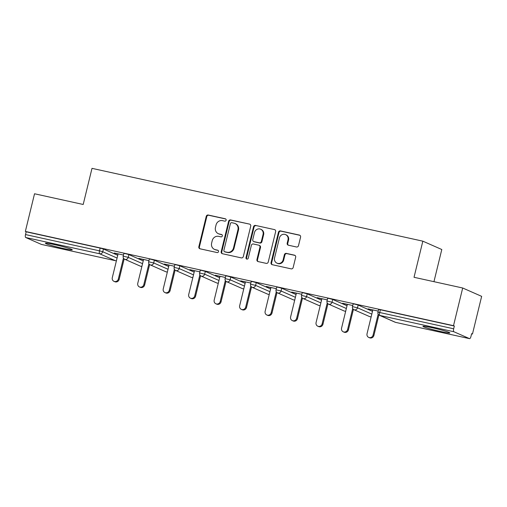 <?xml version="1.0" encoding="UTF-8"?>
<svg xmlns="http://www.w3.org/2000/svg" width="507" height="507" viewBox="0 0 507 507"><rect width="100%" height="100%" fill="white"/><g stroke="black" fill="none" stroke-linecap="round" stroke-linejoin="round"><path stroke-width="0.76" d="M226.128 220.203A1.217 1.147 -66.2 0 0 225.292 218.777L208.263 215.025A1.743 1.635 -66.2 0 0 206.248 216.362L198.839 246.757A1.743 1.635 -66.2 0 0 200.031 248.798L217.059 252.549A1.217 1.147 -66.2 0 0 217.839 250.249A1.217 1.147 -66.2 0 0 217.636 250.185L215.431 249.698A5.571 5.241 -66.2 0 1 214.505 249.393A5.571 5.241 -66.2 0 1 211.622 243.164L212.237 240.635A5.571 5.241 -66.2 0 1 218.682 236.357L220.887 236.845A1.217 1.147 -66.2 0 0 221.667 234.545A1.217 1.147 -66.2 0 0 221.464 234.481L219.258 233.993A5.571 5.241 -66.2 0 1 218.333 233.689A5.571 5.241 -66.2 0 1 215.45 227.466L216.064 224.931A5.571 5.241 -66.2 0 1 222.516 220.653L224.715 221.141A1.217 1.147 -66.2 0 0 226.128 220.203M432.065 327.712A13.841 0.875 -166.3 0 0 422.933 326.337A13.841 0.875 -166.3 0 0 440.691 331.515A13.841 0.875 -166.3 0 0 449.823 332.89A13.841 0.875 -166.3 0 0 432.065 327.712M54.528 244.621A13.841 0.875 -166.3 0 0 45.396 243.246A13.841 0.875 -166.3 0 0 63.147 248.424A13.841 0.875 -166.3 0 0 72.286 249.799A13.841 0.875 -166.3 0 0 54.528 244.621M296.481 246.985A1.743 1.635 -66.2 0 0 298.496 245.654L300.575 237.124A1.743 1.635 -66.2 0 0 299.384 235.083L280.472 230.919A1.743 1.635 -66.2 0 0 278.457 232.257L271.049 262.651A1.743 1.635 -66.2 0 0 272.24 264.692L291.151 268.856A1.743 1.635 -66.2 0 0 293.166 267.519L295.676 257.22A1.743 1.635 -66.2 0 0 294.485 255.179L286.392 253.399A1.743 1.635 -66.2 0 0 284.376 254.729L283.134 259.838A4.658 4.379 -66.2 0 1 276.968 263.158A4.658 4.379 -66.2 0 1 274.56 257.949L279.433 237.941A4.658 4.379 -66.2 0 1 285.599 234.621A4.658 4.379 -66.2 0 1 288.008 239.83L287.196 243.164A1.743 1.635 -66.2 0 0 288.388 245.204L296.481 246.985M25.35 231.446L34.533 193.769L83.199 204.479L92.001 168.349L422.838 241.167L414.029 277.291L462.695 288.001L453.512 325.678L25.35 231.446L26.18 231.807L25.508 234.564L99.48 250.838L100.152 248.088L26.18 231.807M250.731 226.154A1.743 1.635 -66.2 0 0 249.539 224.113L230.622 219.949A1.743 1.635 -66.2 0 0 228.606 221.286L221.198 251.681A1.743 1.635 -66.2 0 0 222.389 253.722L241.307 257.886A1.743 1.635 -66.2 0 0 243.316 256.548L250.731 226.154M255.547 225.438L274.458 229.595A1.743 1.635 -66.2 0 1 275.65 231.642L268.241 262.03A1.743 1.635 -66.2 0 1 266.226 263.367L258.133 261.587A1.743 1.635 -66.2 0 1 256.941 259.546L259.945 247.22A1.743 1.635 -66.2 0 0 258.754 245.179L253.386 243.994A1.743 1.635 -66.2 0 0 251.371 245.331L248.246 258.164A1.217 1.147 -66.2 0 1 246.63 259.033A1.217 1.147 -66.2 0 1 245.996 257.67L253.532 226.768A1.743 1.635 -66.2 0 1 255.547 225.438L274.458 229.595M433.954 281.677L441.793 249.514L422.838 241.167M41.466 244.425A2.662 0.887 -77.6 0 1 41.403 244.412A2.662 0.887 -77.6 0 1 41.346 244.393L25.705 237.504A2.662 0.887 -77.6 0 1 25.508 234.564M462.695 288.001L481.65 296.354L472.467 334.024L471.592 333.834M453.512 325.678L454.342 326.039L453.67 328.796A2.662 0.887 102.4 0 0 453.866 331.736L469.507 338.632A2.662 0.887 102.4 0 0 469.564 338.651A2.662 0.887 102.4 0 0 470.965 336.414L471.637 333.663L472.467 334.024M114.24 253.006L123.48 255.04M114.195 253.177L118.061 254.026M453.866 331.736L379.895 315.455A2.662 0.887 102.4 0 1 379.692 312.515L377.937 312.249L378.609 309.498L380.364 309.758L379.692 312.515L453.67 328.796M454.342 326.039L380.364 309.758M100.152 248.088L103.428 248.994L117.751 255.3M358.17 305.056L357.498 307.812L352.466 306.64L353.138 303.889L354.894 304.156L358.17 305.056L372.493 311.368M332.693 299.453L332.028 302.204L326.99 301.038L327.661 298.281L329.417 298.547L332.693 299.453L347.016 305.759M307.223 293.845L306.551 296.595L301.519 295.429L302.185 292.678L303.947 292.938L307.223 293.845L321.539 300.15M281.746 288.236L281.074 290.993L276.042 289.82L276.714 287.07L278.47 287.336L281.746 288.236L296.069 294.548M256.276 282.633L255.604 285.384L250.566 284.218L251.238 281.461L252.993 281.727L256.276 282.633L270.592 288.939M230.799 277.025L230.127 279.775L225.095 278.609L225.767 275.859L227.523 276.119L230.799 277.025L245.122 283.331M205.329 271.416L204.657 274.173L199.619 273L200.29 270.25L202.046 270.516L205.329 271.416L219.645 277.728M179.852 265.814L179.18 268.564L174.148 267.398L174.82 264.641L176.575 264.908L179.852 265.814L194.175 272.12M154.375 260.205L153.71 262.956L148.671 261.789L149.343 259.039L151.099 259.299L154.375 260.205L168.698 266.511M128.905 254.596L128.233 257.353L123.201 256.181L123.866 253.43L125.628 253.696L128.905 254.596L143.221 260.909M148.95 260.642L138.842 258.418L143.532 259.635M174.427 266.251L164.312 264.027L169.008 265.243M199.897 271.86L189.789 269.629L194.485 270.846M225.374 277.462L215.266 275.238L219.956 276.454M250.845 283.071L240.736 280.846L245.432 282.063M276.321 288.679L266.213 286.449L270.903 287.665M301.798 294.282L291.683 292.057L296.38 293.274M327.269 299.891L317.16 297.666L321.85 298.883M352.745 305.499L342.631 303.268L347.327 304.485M378.216 311.102L368.107 308.877L372.803 310.094M218.333 233.689L218.885 233.936A5.571 5.241 -66.2 0 0 219.816 234.24L219.258 233.993M221.92 234.703L219.816 234.24M214.505 249.393L215.057 249.64A5.571 5.241 -66.2 0 0 215.988 249.945L215.431 249.698M218.092 250.407L215.988 249.945M225.748 218.999L208.814 215.272A1.743 1.635 -66.2 0 0 206.799 216.609L199.39 247.004A1.743 1.635 -66.2 0 0 200.031 248.798M249.539 224.113L231.173 220.19A1.743 1.635 -66.2 0 0 229.158 221.527L221.749 251.922A1.743 1.635 -66.2 0 0 222.389 253.722M231.807 222.7A1.217 1.147 -66.2 0 0 230.4 223.638L223.898 250.319A1.217 1.147 -66.2 0 0 224.728 251.745L227.054 252.258A5.571 5.241 -66.2 0 0 233.499 247.98L237.948 229.747A5.571 5.241 -66.2 0 0 235.064 223.517A5.571 5.241 -66.2 0 0 234.133 223.213L231.807 222.7M224.525 251.681L225.076 251.922A1.217 1.147 -66.2 0 0 225.279 251.985L224.728 251.745M235.064 223.517L235.616 223.758A5.571 5.241 -66.2 0 1 238.499 229.988L234.05 248.227A5.571 5.241 -66.2 0 1 227.605 252.499L225.279 251.985M259.045 245.274L259.597 245.515A1.743 1.635 -66.2 0 1 260.503 247.46L257.493 259.787A1.743 1.635 -66.2 0 0 258.133 261.587M256.098 225.678A1.743 1.635 -66.2 0 0 254.083 227.016L246.554 257.917A1.217 1.147 -66.2 0 0 246.922 259.115M263.063 234.43A4.658 4.379 -66.2 0 0 260.655 229.221A4.658 4.379 -66.2 0 0 254.489 232.542L252.771 239.589A1.743 1.635 -66.2 0 0 253.963 241.63L259.331 242.815A1.743 1.635 -66.2 0 0 261.346 241.478L263.063 234.43L263.621 234.671A4.658 4.379 -66.2 0 0 261.206 229.468L260.655 229.221M253.671 241.535L254.222 241.782A1.743 1.635 -66.2 0 0 254.514 241.877L253.963 241.63M263.621 234.671L261.897 241.725A1.743 1.635 -66.2 0 1 259.882 243.056L254.514 241.877M285.599 234.621L286.151 234.868A4.658 4.379 -66.2 0 1 288.565 240.071L287.748 243.411A1.743 1.635 -66.2 0 0 288.388 245.204M276.968 263.158L277.519 263.406A4.658 4.379 -66.2 0 0 283.686 260.085L283.134 259.838M294.485 255.179L295.036 255.42A1.743 1.635 -66.2 0 0 295.036 255.42L286.943 253.639A1.743 1.635 -66.2 0 0 284.928 254.977L283.686 260.085M299.941 235.324A1.743 1.635 -66.2 0 0 299.935 235.324L281.024 231.167A1.743 1.635 -66.2 0 0 279.008 232.498L271.6 262.892A1.743 1.635 -66.2 0 0 272.234 264.692M118.334 279.008L119.164 279.376A3.283 3.086 113.8 0 1 114.823 281.715L113.993 281.347A3.283 3.086 -66.2 0 0 118.334 279.008L123.442 258.076M118.099 253.855L112.294 277.678A3.283 3.086 -66.2 0 0 113.993 281.347M119.164 279.376L124.152 258.919M143.811 284.617L144.641 284.985A3.283 3.086 113.8 0 1 140.293 287.323L139.463 286.956A3.283 3.086 -66.2 0 0 143.811 284.617L148.912 263.678M143.576 259.464L137.771 283.286A3.283 3.086 -66.2 0 0 139.463 286.956M144.641 284.985L149.628 264.521M169.287 290.226L170.111 290.587A3.283 3.086 113.8 0 1 165.77 292.926L164.94 292.564A3.283 3.086 -66.2 0 0 169.287 290.226L174.389 269.287M169.053 265.066L163.241 288.895A3.283 3.086 -66.2 0 0 164.94 292.564M170.111 290.587L175.099 270.13M194.758 295.828L195.588 296.196A3.283 3.086 113.8 0 1 191.24 298.534L190.417 298.167A3.283 3.086 -66.2 0 0 194.758 295.828L199.859 274.895M194.523 270.675L188.718 294.497A3.283 3.086 -66.2 0 0 190.417 298.167M195.588 296.196L200.576 275.738M220.234 301.437L221.058 301.804A3.283 3.086 113.8 0 1 216.717 304.143L215.887 303.775A3.283 3.086 -66.2 0 0 220.234 301.437L225.336 280.498M220 276.283L214.188 300.106A3.283 3.086 -66.2 0 0 215.887 303.775M221.058 301.804L226.046 281.341M245.705 307.046L246.535 307.407A3.283 3.086 113.8 0 1 242.194 309.745L241.364 309.384A3.283 3.086 -66.2 0 0 245.705 307.046L250.813 286.106M245.47 281.886L239.665 305.715A3.283 3.086 -66.2 0 0 241.364 309.384M246.535 307.407L251.523 286.949M271.182 312.648L272.012 313.015A3.283 3.086 113.8 0 1 267.664 315.354L266.834 314.986A3.283 3.086 -66.2 0 0 271.182 312.648L276.283 291.715M270.947 287.494L265.136 311.317A3.283 3.086 -66.2 0 0 266.834 314.986M272.012 313.015L276.999 292.552M296.652 318.257L297.482 318.624A3.283 3.086 113.8 0 1 293.141 320.963L292.311 320.595A3.283 3.086 -66.2 0 0 296.652 318.257L301.76 297.317M296.418 293.103L290.612 316.926A3.283 3.086 -66.2 0 0 292.311 320.595M297.482 318.624L302.47 298.16M322.129 323.865L322.959 324.227A3.283 3.086 113.8 0 1 318.611 326.565L317.781 326.204A3.283 3.086 -66.2 0 0 322.129 323.865L327.23 302.926M321.894 298.705L316.089 322.534A3.283 3.086 -66.2 0 0 317.781 326.204M322.959 324.227L327.947 303.769M347.606 329.468L348.429 329.835A3.283 3.086 113.8 0 1 344.088 332.174L343.258 331.806A3.283 3.086 -66.2 0 0 347.606 329.468L352.707 308.535M347.371 304.314L341.56 328.137A3.283 3.086 -66.2 0 0 343.258 331.806M348.429 329.835L353.417 309.371M373.076 335.076L373.906 335.444A3.283 3.086 113.8 0 1 369.559 337.782L368.735 337.415A3.283 3.086 -66.2 0 0 373.076 335.076L378.178 314.137M372.841 309.923L367.036 333.745A3.283 3.086 -66.2 0 0 368.735 337.415M373.906 335.444L378.894 314.98M225.685 218.948L225.292 218.777M218.029 250.357L217.636 250.185M221.857 234.652L221.464 234.481M41.346 244.393L115.323 260.674L99.683 253.785L25.705 237.504M115.457 260.699A2.662 0.887 -77.6 0 1 115.381 260.693A2.662 0.887 -77.6 0 1 115.323 260.674A2.662 2.503 -66.2 0 0 116.445 260.655M103.428 248.994L102.756 251.745A2.662 2.503 -66.2 0 1 99.683 253.785A2.662 0.887 -77.6 0 1 99.48 250.838L102.756 251.745L117.079 258.05M377.937 312.249A2.662 2.662 0 0 0 379.451 315.316A2.662 2.503 113.8 0 0 379.895 315.455L395.536 322.351L469.507 338.632M379.451 315.316L395.092 322.205A2.662 2.503 113.8 0 0 395.536 322.351A2.662 0.887 102.4 0 0 395.593 322.37A2.662 0.887 102.4 0 0 395.65 322.376M142.556 263.659L128.233 257.353A2.662 2.503 -66.2 0 1 125.153 259.394A2.662 2.503 113.8 0 1 124.709 259.248L140.35 266.137A2.662 2.662 0 0 0 141.903 266.321M141.916 266.264A2.662 2.503 -66.2 0 1 140.794 266.283A2.662 2.503 113.8 0 1 140.35 266.137M148.671 261.789A2.662 2.662 0 0 0 150.186 264.857A2.662 2.503 113.8 0 0 150.63 265.003A2.662 2.503 -66.2 0 0 153.71 262.956L168.026 269.268M174.148 267.398A2.662 2.662 0 0 0 175.656 270.459A2.662 2.503 113.8 0 0 176.1 270.605A2.662 2.503 -66.2 0 0 179.18 268.564L193.503 274.87M199.619 273A2.662 2.662 0 0 0 201.133 276.068A2.662 2.503 113.8 0 0 201.577 276.214A2.662 2.503 -66.2 0 0 204.657 274.173L218.973 280.479M225.095 278.609A2.662 2.662 0 0 0 226.61 281.677A2.662 2.503 113.8 0 0 227.054 281.822A2.662 2.503 -66.2 0 0 230.127 279.775L244.45 286.087M250.566 284.218A2.662 2.662 0 0 0 252.08 287.279A2.662 2.503 113.8 0 0 252.524 287.425A2.662 2.503 -66.2 0 0 255.604 285.384L269.92 291.69M276.042 289.82A2.662 2.662 0 0 0 277.557 292.888A2.662 2.503 113.8 0 0 278.001 293.033A2.662 2.503 -66.2 0 0 281.074 290.993L295.397 297.298M301.519 295.429A2.662 2.662 0 0 0 303.028 298.496A2.662 2.503 113.8 0 0 303.471 298.642A2.662 2.503 -66.2 0 0 306.551 296.595L320.874 302.907M326.99 301.038A2.662 2.662 0 0 0 328.504 304.099A2.662 2.503 113.8 0 0 328.948 304.244A2.662 2.503 -66.2 0 0 332.028 302.204L346.344 308.51M352.466 306.64A2.662 2.662 0 0 0 353.975 309.707A2.662 2.503 113.8 0 0 354.418 309.853A2.662 2.503 -66.2 0 0 357.498 307.812L371.821 314.118M167.392 271.866A2.662 2.503 -66.2 0 1 166.271 271.891A2.662 2.503 113.8 0 1 165.827 271.746A2.662 2.662 0 0 0 167.38 271.929M192.869 277.475A2.662 2.503 -66.2 0 1 191.741 277.494A2.662 2.503 113.8 0 1 191.297 277.348A2.662 2.662 0 0 0 192.85 277.532M218.34 283.083A2.662 2.503 -66.2 0 1 217.218 283.102A2.662 2.503 113.8 0 1 216.774 282.957A2.662 2.662 0 0 0 218.327 283.14M243.816 288.686A2.662 2.503 -66.2 0 1 242.688 288.711A2.662 2.503 113.8 0 1 242.245 288.565A2.662 2.662 0 0 0 243.797 288.749M269.287 294.294A2.662 2.503 -66.2 0 1 268.165 294.313A2.662 2.503 113.8 0 1 267.721 294.168A2.662 2.662 0 0 0 269.274 294.352M294.763 299.903A2.662 2.503 -66.2 0 1 293.642 299.922A2.662 2.503 113.8 0 1 293.198 299.776A2.662 2.662 0 0 0 294.751 299.96M320.234 305.506A2.662 2.503 -66.2 0 1 319.112 305.531A2.662 2.503 113.8 0 1 318.669 305.385A2.662 2.662 0 0 0 320.221 305.569M345.711 311.114A2.662 2.503 -66.2 0 1 344.589 311.133A2.662 2.503 113.8 0 1 344.145 310.987A2.662 2.662 0 0 0 345.698 311.171M371.187 316.723A2.662 2.503 -66.2 0 1 370.059 316.742A2.662 2.503 113.8 0 1 369.616 316.596A2.662 2.662 0 0 0 371.168 316.78M199.39 247.004L198.839 246.757M206.799 216.609L206.248 216.362M208.814 215.272L208.263 215.025M221.749 251.922L221.198 251.681M229.158 221.527L228.606 221.286M231.173 220.19L230.622 219.949M227.605 252.499L227.054 252.258M234.05 248.227L233.499 247.98M238.499 229.988L237.948 229.747M257.493 259.787L256.941 259.546M260.503 247.46L259.945 247.22M246.554 257.917L245.996 257.67M254.083 227.016L253.532 226.768M259.882 243.056L259.331 242.815M261.897 241.725L261.346 241.478M287.748 243.411L287.196 243.164M288.565 240.071L288.008 239.83M284.928 254.977L284.376 254.729M286.943 253.639L286.392 253.399M271.6 262.892L271.049 262.651M279.008 232.498L278.457 232.257M281.024 231.167L280.472 230.919M299.935 235.324L299.384 235.083M41.403 244.412L115.381 260.693A2.662 2.662 0 0 0 116.433 260.712M395.092 322.205A2.662 2.662 0 0 0 395.593 322.37L469.564 338.651M123.201 256.181A2.662 2.662 0 0 0 124.709 259.248M150.186 264.857L165.827 271.746M175.656 270.459L191.297 277.348M201.133 276.068L216.774 282.957M226.61 281.677L242.245 288.565M252.08 287.279L267.721 294.168M277.557 292.888L293.198 299.776M303.028 298.496L318.669 305.385M328.504 304.099L344.145 310.987M353.975 309.707L369.616 316.596"/></g></svg>
